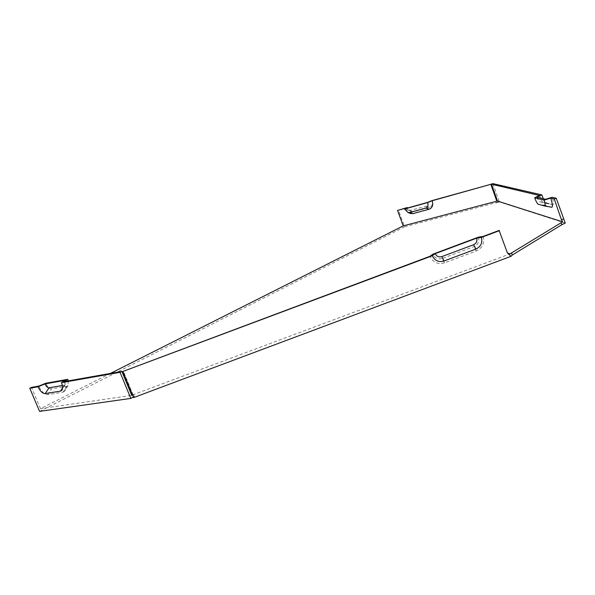 <?xml version="1.0" encoding="UTF-8"?>
<svg xmlns="http://www.w3.org/2000/svg" width="595" height="595" viewBox="0 0 595 595"><rect width="100%" height="100%" fill="white"/><g stroke="black" fill="none" stroke-linecap="round" stroke-linejoin="round"><path stroke-width="0.45" stroke-dasharray="2.98 2.23" d="M64.297 381.588C65.986 385.924 66.112 389.137 64.691 391.205L63.1 392.135L47.741 394.641C44.469 394.567 41.494 391.718 38.801 386.096M68.276 380.882L67.979 385.59L66.938 386.207L51.557 388.818C49.422 388.788 47.474 386.936 45.711 383.269M110.425 373.422L40.505 408.653L131.74 395.378M40.505 408.653L31.483 387.39M64.937 380.369L65.108 384.727L62.371 385.501M406.489 208.302L408.832 210.697L411.398 211.761L413.473 211.805L429.59 207.372C432.119 206.309 432.915 204.063 431.963 200.619M565.25 223.088L499.384 201.943L496.468 203.036L498.141 202.136L491.775 184.063M498.141 202.136L404.563 226.799L398.427 210.028M411.398 211.761L407.471 208.027M408.832 210.697L426.132 206.264C427.567 205.662 428.013 204.383 427.47 202.426M539.531 195.495C541.606 201.162 543.406 204.457 544.931 205.387L551.58 207.201M483.17 236.401C484.813 243.065 482.53 247.922 476.32 250.964L444.443 262.886L442.286 258.475C437.95 259.628 434.811 258.2 432.885 254.191M444.443 262.886C437.771 264.663 432.944 262.462 429.969 256.289M478.417 237.16C479.488 241.488 478.008 244.649 473.97 246.628L442.286 258.475M507.342 252.778L499.116 230.436M132.521 394.961L509.833 253.976M133.139 394.968L123.277 370.975M405.359 208.257L409.353 213.055M543.361 198.73C544.522 201.177 545.451 202.538 546.151 202.813L553.112 204.598C553.915 204.13 553.603 201.69 552.167 197.287M536.965 197.161C537.917 199.749 538.728 201.244 539.412 201.66L546.113 203.408C546.552 203.14 546.359 201.757 545.548 199.266M492.935 183.632L499.384 201.943M39.568 411.368L404.563 226.799M133.607 397.601L134.381 396.501L133.369 397.036M495.955 201.571L496.468 203.036M133.525 394.426L134.381 396.501M506.97 252.659L507.386 252.897M63.1 392.135L66.938 386.207M47.741 394.641L51.557 388.818M62.579 387.94L64.394 385.151M413.473 211.805L410.014 210.727M429.59 207.372L426.132 206.264M544.931 205.387L538.185 204.234M476.32 250.964L473.97 246.628M552.971 204.583L546.031 203.401M546.151 202.813L539.412 201.66M67.979 385.59L64.691 391.205M65.108 384.727L62.23 389.613M546.113 203.408L553.112 204.598"/><path stroke-width="0.89" d="M62.371 385.501L49.043 387.791C47.555 387.769 46.202 386.482 44.975 383.931L64.937 380.369L61.478 382.645C62.832 386.125 62.936 388.691 61.798 390.35L60.534 391.086L45.205 393.615C42.587 393.563 40.207 391.279 38.043 386.772L29.75 388.23L31.483 387.39L38.801 386.096L45.711 383.269L67.741 379.327L64.297 381.588L121.878 371.399L120.071 372.321L130.803 398.412L133.369 397.036M67.741 379.327L68.276 380.882M132.521 394.961L131.74 395.378L121.878 371.399M407.471 208.027L407.278 207.543L406.489 208.302L427.47 202.426L431.963 200.619L491.775 184.063M407.278 207.543L397.557 210.444L405.359 208.257L404.563 209.024L407.954 212.482L410.528 213.538L413.109 213.59L429.233 209.18C432.394 207.863 433.383 205.044 432.201 200.738L427.701 202.545L404.563 209.024M61.478 382.645L120.071 372.321M130.803 398.412L39.568 411.368L29.75 388.23M551.58 207.201L551.9 207.253C552.889 206.673 552.48 203.624 550.695 198.12L544.061 200.106L534.682 197.756L539.531 195.495L491.47 184.182L492.935 183.632L541.814 194.9L536.965 197.161L545.548 199.266L552.167 197.287L556.236 198.224L565.25 223.088L561.799 224.732L512.273 255.047L511.001 256.326L133.607 397.601L122.867 371.473L432.349 255.738C434.737 260.692 438.604 262.454 443.959 261.026L441.802 256.616C438.783 257.419 436.604 256.423 435.257 253.634L432.349 255.738M534.682 197.756C536.05 201.474 537.218 203.631 538.185 204.234L544.894 206.063C545.511 205.677 545.236 203.691 544.061 200.106M561.799 224.732L561.115 222.753L562.595 221.853L497.413 201.028L491.47 184.182M562.595 221.853L561.42 219.719L554.257 198.961L550.695 198.12M122.867 371.473L429.969 256.289L432.885 254.191L478.417 237.16L483.17 236.401L499.116 230.436L507.386 252.897L511.001 256.326M507.342 252.778L509.833 253.976L511.529 252.942L512.273 255.047M443.959 261.026L475.911 249.074C480.894 246.635 482.724 242.745 481.4 237.398L476.654 238.156C477.398 241.168 476.364 243.362 473.561 244.738L441.802 256.616M476.654 238.156L435.257 253.634M413.109 213.59L409.643 212.519L425.767 208.079C427.835 207.209 428.474 205.364 427.701 202.545M409.643 212.519L407.954 212.482M409.353 213.055L410.528 213.538M543.361 198.73L541.814 194.9M497.413 201.028L403.217 225.892L397.557 210.444M496.795 201.125L490.86 184.294L432.201 200.738M490.86 184.294L491.708 183.87M481.4 237.398L499.51 230.629M561.42 219.719L563.391 218.982M110.425 373.422L403.217 225.892M561.115 222.753L511.529 252.942M44.975 383.931L38.043 386.772M554.257 198.961L556.236 198.224M45.205 393.615L49.043 387.791M60.534 391.086L62.579 387.94M551.706 207.231L544.849 206.063M429.233 209.18L425.767 208.079M475.911 249.074L473.561 244.738M62.23 389.613L61.798 390.35M544.894 206.063L551.9 207.253"/></g></svg>
